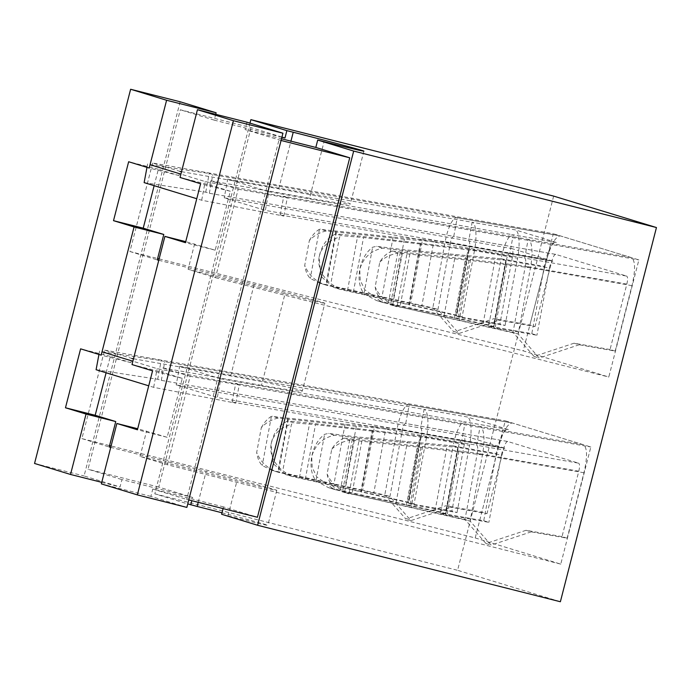 <?xml version="1.0" encoding="UTF-8"?>
<svg xmlns="http://www.w3.org/2000/svg" width="691" height="691" viewBox="0 0 691 691"><rect width="100%" height="100%" fill="white"/><g stroke="black" fill="none" stroke-linecap="round" stroke-linejoin="round"><path stroke-width="0.52" stroke-dasharray="3.46 2.59" d="M180.04 177.466L209.753 184.972L230.31 191.26L215.186 250.185L185.732 241.651M246.963 122.203L245.072 129.571L281.505 138.77M133.493 358.767L230.664 375.913C265.102 381.95 303.712 390.147 302.287 391.115C300.464 391.685 286.869 389.767 261.5 385.345L285.012 293.787L188.099 269.309L215.488 277.687L238.205 189.204L210.815 180.826L309.542 198.248L324.07 141.681M210.815 180.826L209.753 184.972M181.526 171.67L278.706 188.816C313.144 194.853 351.754 203.042 350.328 204.009C348.506 204.588 334.91 202.67 309.542 198.248M154.136 185.689L158.351 169.252L178.917 175.54L179.98 171.394L152.633 163.033L553.31 233.731L523.242 350.855L608.806 377.027L638.881 259.902L553.31 233.731M238.205 189.204L638.881 259.902M178.917 175.54L149.204 168.034M281.902 137.233L214.236 120.139L215.73 114.317M180.144 101.767L84.069 475.969L120.044 486.965L121.936 479.606L192.677 497.468L191.848 500.707M34.55 463.462L84.069 475.969M215.488 277.687L608.806 377.027M152.633 163.033L129.917 251.515L157.608 258.512M159.137 258.892L523.242 350.855M129.917 251.515L157.263 259.876M158.783 260.265L254.176 284.355A57.042 0.76 14.4 0 1 324.848 303.254L302.287 391.115M285.012 293.787A57.042 0.76 14.4 0 0 324.848 303.254M475.201 537.952L560.772 564.124L590.84 446.999L505.268 420.828L475.201 537.952L111.096 445.997M553.655 196.106L457.58 570.3L560.375 601.74M281.073 140.472L245.072 129.571M188.781 499.93L186.691 499.412L278.991 139.945M223.081 508.593L223.513 506.9L257.432 517.274M223.513 506.9L152.771 489.038L150.88 496.397L186.864 507.401M152.771 489.038L186.691 499.412M222.001 512.8A57.042 0.76 -165.6 0 1 267.823 525.341A57.042 0.76 -165.6 0 1 227.987 515.875L221.621 514.268M249.987 123.128L154.81 493.832L187.753 503.912M154.81 493.832L457.58 570.3M101.758 482.353L120.044 486.965M560.772 564.124L167.447 464.784L140.057 456.406L236.978 480.884A57.042 0.76 14.4 0 0 276.806 490.36A57.042 0.76 14.4 0 0 206.134 471.452L110.741 447.362M281.945 137.077L251.049 127.628L180.308 109.765L88.016 469.232L121.936 479.606M214.236 120.139L180.308 109.765M251.049 127.628L158.757 487.095L192.677 497.468M158.757 487.095L88.016 469.232M150.88 496.397L101.361 483.89M106.094 372.786L110.318 356.349L130.875 362.637L131.938 358.499L104.6 350.13L81.883 438.612L109.575 445.609M81.883 438.612L109.221 446.973M167.447 464.784L190.163 376.301L590.84 446.999M194.62 243.897L188.099 269.309M261.5 385.345L162.774 367.923L161.711 372.069L182.277 378.357L167.144 437.282L137.699 428.748M132.007 364.563L161.711 372.069M140.057 456.406L146.587 430.994M130.875 362.637L101.162 355.131M190.163 376.301L162.774 367.923M104.6 350.13L505.268 420.828M158.351 169.252L128.647 161.746M110.318 356.349L80.605 348.843M167.144 437.282L137.431 429.776M182.277 378.357L152.564 370.851M215.186 250.185L185.473 242.679M230.31 191.26L200.606 183.754M488.649 326.057L493.789 327.629L493.987 326.593L488.848 325.02L501.191 258.797L506.33 260.369A7.61 2.133 100 0 1 509.708 253.511A7.61 2.133 100 0 1 509.777 253.528L513.266 234.845L268.842 191.718L265.361 210.401L552.912 261.138L518.691 250.669A26.621 7.471 100 0 1 517.602 258.235L474.467 250.626A26.621 7.471 -80 0 0 472.143 222.269L515.279 229.878L556.393 242.455A26.621 7.471 -80 0 0 556.143 242.394A26.621 7.471 -80 0 0 546.02 259.03A26.621 7.471 100 0 0 544.327 266.415L531.785 333.667L488.649 326.057L488.848 325.02L483.069 323.768L495.283 258.227L403.008 249.624L376.474 246.307L372.639 247.223C366.1 252.155 361.808 259.574 359.752 269.473L360.227 280.226L364.822 289.788L381.933 302.192L384.066 302.753L376.457 300.516L381.933 302.183M531.785 333.667L536.924 335.239L493.789 327.629M610.049 349.534L574.109 343.194L579.248 344.766L615.189 351.106L610.049 349.534L626.849 284.096L525.35 266.19L530.489 267.762L468.964 260.265L398.189 252.949L392.168 251.101L470.588 259.479L525.35 266.19A7.61 2.133 -80 0 0 524.685 258.089L280.27 214.961L283.863 216.058L201.694 200.235L196.762 198.723M144.134 182.623L205.745 192.167L209.338 193.264L453.762 236.391L457.243 217.717A26.621 7.471 -80 0 0 456.993 217.656A26.621 7.471 -80 0 0 445.168 241.669L422.546 239.501L410.696 303.099L432.825 307.892L453.849 331.913L493.927 318.672L529.876 325.012L535.015 326.584L499.066 320.244L493.927 318.672M421.804 305.958L326.446 285.202C315.977 281.885 308.73 275.277 304.722 265.361L309.335 240.615C313.887 235.674 319.527 232.452 326.256 230.949L404.373 239.233L433.793 241.66L421.804 305.958L437.964 309.464L450.307 243.241A7.61 2.133 100 0 1 453.685 236.374A7.61 2.133 100 0 1 453.762 236.391L555.763 254.392L626.694 276.089L524.685 258.089L528.166 239.406L283.751 196.279L287.344 197.376L205.175 181.552L180.895 174.123M340.784 289.52L333.58 287.396L340.784 289.52L408.83 304.696L420.154 243.992L474.467 250.626L469.327 249.054A7.61 2.133 -80 0 0 468.662 240.952L224.247 197.825L265.361 210.401M456.786 316.314L461.925 317.877L462.124 316.849L456.976 315.277L456.786 316.314L499.921 323.924L512.463 256.663A7.61 2.133 -80 0 0 511.798 248.561L518.691 250.669A26.621 7.471 100 0 0 515.279 229.878M384.066 302.753L493.987 326.593L506.33 260.369L549.466 267.978A7.61 2.133 100 0 1 552.843 261.12A7.61 2.133 100 0 1 552.912 261.138M556.393 242.455L513.266 234.845A26.621 7.471 -80 0 0 513.016 234.785A26.621 7.471 -80 0 0 501.191 258.797L495.283 258.227M433.793 241.66L450.307 243.241L445.168 241.669L432.825 307.892L437.964 309.464L458.988 333.485L499.066 320.244M555.763 254.392L555.694 254.374C554.337 254.564 553.05 256.827 551.815 261.146L535.015 326.584M549.466 267.978L536.924 335.239M615.189 351.106L631.989 285.668C635.582 269.87 635.392 260.524 631.427 257.622L560.254 235.873C555.521 236.547 550.995 244.441 546.676 259.574L529.876 325.012M574.109 343.194L534.022 356.435L512.998 332.414L518.138 333.986L391.676 305.085L512.998 332.414L525.35 266.19M579.248 344.766L539.161 358.007L518.138 333.986L530.489 267.762A26.621 7.471 -80 0 0 528.166 239.406L631.427 257.622M626.849 284.096C627.877 279.587 627.825 276.91 626.694 276.089M336.327 232.202L326.446 285.202L320.235 283.319L310.268 278.464C307.34 275.303 305.491 270.932 304.722 265.361M309.335 240.615C312.116 235.441 315.476 231.658 319.441 229.265L393.136 237.073L422.546 239.501M319.441 229.265L310.268 278.464M410.696 303.099L320.235 283.319M339.056 289.071L330.825 283.647L339.506 237.091L341.95 235.743L335.947 233.912C327.223 237.54 321.609 245.253 319.112 257.052C317.653 267.063 321.557 275.925 330.825 283.647M420.154 243.992L363.518 237.549L341.95 235.743M335.394 287.871L456.371 315.139L468.705 248.985L469.327 249.054L456.976 315.277L456.371 315.139M333.58 287.396L320.978 276.365L319.112 257.052C321.358 247.205 328.156 240.546 339.506 237.091M468.705 248.985L357.688 235.899L335.947 233.912M474.467 250.626L462.124 316.849L408.83 304.696M392.168 251.101C386.995 253.087 382.866 256.767 379.782 262.157L375.17 286.912C376.699 296.059 381.812 302.019 390.519 304.8L391.676 305.085M398.189 252.949L397.679 253.191L388.497 302.399L395.287 306.268L389.854 304.61L390.519 304.8L400.4 251.8M461.925 317.877L505.061 325.496L499.921 323.924M395.287 306.268L397.023 306.718M397.265 305.724L407.448 251.118L382.477 248.138C370.678 250.79 363.103 257.907 359.752 269.473C358.102 279.432 359.51 287.534 363.958 293.779L372.639 247.223M363.958 293.779L376.457 300.516M483.069 323.768L378.668 301.103M506.33 260.369L407.448 251.118M268.842 191.718L227.728 179.142L224.247 197.825M205.745 192.167L209.226 173.484L212.819 174.59L560.505 235.933M209.338 193.264L212.819 174.59M280.27 214.961L283.751 196.279M283.863 216.058L287.344 197.376M201.694 200.235L205.175 181.552M150.059 164.691L209.226 173.484M227.728 179.142L472.143 222.269L468.662 240.952L511.798 248.561M146.984 167.352L147.615 163.948M505.061 325.496L517.602 258.235M388.497 302.399C382.149 298.184 377.701 293.019 375.17 286.912M379.782 262.157C384.317 257.527 390.285 254.538 397.679 253.191M382.477 248.138L376.474 246.307M326.256 230.949L320.235 229.101M440.616 513.154L445.755 514.726L445.945 513.689L440.806 512.126L453.149 445.902L458.288 447.474A7.61 2.133 100 0 1 461.666 440.608A7.61 2.133 100 0 1 461.743 440.625L465.224 421.942L220.809 378.815L217.32 397.498L504.871 448.234L470.657 437.774A26.621 7.471 100 0 1 469.56 445.332L426.425 437.723A26.621 7.471 -80 0 0 424.11 409.366L467.237 416.984L508.36 429.552A26.621 7.471 -80 0 0 508.11 429.491A26.621 7.471 -80 0 0 497.978 446.127A26.621 7.471 100 0 0 496.285 453.512L483.743 520.764L440.616 513.154L440.806 512.126L435.028 510.865L447.25 445.324L354.967 436.721L328.432 433.404L324.597 434.319C318.067 439.251 313.766 446.671 311.71 456.578L312.194 467.323L316.78 476.894L333.891 489.288L336.033 489.85L328.415 487.613L333.9 489.288M483.743 520.764L488.882 522.336L445.755 514.726M562.008 536.631L526.067 530.291L531.206 531.863L567.147 538.203L562.008 536.631L578.816 471.193L477.308 453.287L482.448 454.859L420.923 447.362L350.147 440.046L344.127 438.206L422.555 446.576L477.308 453.287A7.61 2.133 -80 0 0 476.643 445.185L232.228 402.058L235.821 403.155L153.661 387.331L148.72 385.82M96.092 369.728L157.703 379.264L161.305 380.37L405.721 423.497L409.202 404.814A26.621 7.471 -80 0 0 408.951 404.753A26.621 7.471 -80 0 0 397.135 428.765L374.513 426.606L362.654 490.195L384.783 494.989L405.807 519.01L445.894 505.769L481.834 512.109L486.974 513.681L451.033 507.341L445.894 505.769M373.762 493.054L278.404 472.298C267.935 468.982 260.697 462.374 256.689 452.467L261.302 427.712C265.854 422.771 271.485 419.549 278.214 418.046L356.34 426.33L385.751 428.757L373.762 493.054L389.923 496.561L402.274 430.338A7.61 2.133 100 0 1 405.652 423.479A7.61 2.133 100 0 1 405.721 423.497L507.73 441.489L578.652 463.186L476.643 445.185L480.133 426.502L235.709 383.375L239.311 384.472L157.142 368.649L132.862 361.22M292.751 476.617L285.538 474.501L292.751 476.617L360.797 491.793L372.112 431.098L426.425 437.723L421.285 436.151A7.61 2.133 -80 0 0 420.629 428.049L176.205 384.922L217.32 397.498M408.752 503.411L413.892 504.983L414.082 503.946L408.942 502.374L408.752 503.411L451.879 511.02L464.421 443.76A7.61 2.133 -80 0 0 463.756 435.658L470.657 437.774A26.621 7.471 100 0 0 467.237 416.984M336.033 489.85L445.945 513.689L458.288 447.474L501.424 455.084A7.61 2.133 100 0 1 504.801 448.217A7.61 2.133 100 0 1 504.871 448.234M508.36 429.552L465.224 421.942A26.621 7.471 -80 0 0 464.974 421.881A26.621 7.471 -80 0 0 453.149 445.902L447.25 445.324M385.751 428.757L402.274 430.338L397.135 428.765L384.783 494.989L389.923 496.561L410.946 520.582L451.033 507.341M507.73 441.489L507.652 441.471C506.304 441.67 505.009 443.924 503.774 448.243L486.974 513.681M501.424 455.084L488.882 522.336M567.147 538.203L583.955 472.765C587.54 456.967 587.35 447.621 583.394 444.719L512.212 422.97C507.479 423.643 502.953 431.538 498.634 446.671L481.834 512.109M526.067 530.291L485.989 543.532L464.965 519.511L470.105 521.083L343.634 492.182L464.965 519.511L477.308 453.287M531.206 531.863L491.128 545.104L470.105 521.083L482.448 454.859A26.621 7.471 -80 0 0 480.133 426.502L583.394 444.719M578.816 471.193C579.835 466.684 579.784 464.015 578.652 463.186M288.285 419.299L278.404 472.298L272.194 470.416L262.226 465.57C259.306 462.4 257.458 458.029 256.689 452.467M261.302 427.712C264.074 422.538 267.443 418.755 271.399 416.362L345.094 424.17L374.513 426.606M271.399 416.362L262.226 465.57M362.654 490.195L272.194 470.416M291.015 476.177L282.783 470.744L291.464 424.188L293.908 422.84L287.905 421.009C279.181 424.637 273.576 432.35 271.079 444.149C269.62 454.16 273.515 463.022 282.783 470.744M372.112 431.098L315.476 424.645L293.908 422.84M287.352 474.967L408.329 502.236L420.664 436.081L421.285 436.151L408.942 502.374L408.329 502.236M285.538 474.501L272.945 463.462L271.079 444.149C273.316 434.302 280.114 427.643 291.464 424.188M420.664 436.081L309.646 422.996L287.905 421.009M426.425 437.723L414.082 503.946L360.797 491.793M344.127 438.206C338.953 440.184 334.824 443.872 331.74 449.254L327.128 474.009C328.657 483.156 333.779 489.116 342.477 491.897L343.634 492.182M350.147 440.046L349.637 440.288L340.464 489.496L347.245 493.365L341.812 491.707L342.477 491.897L352.358 438.897M413.892 504.983L457.019 512.592L451.879 511.02M347.245 493.365L348.99 493.815M349.231 492.821L359.406 438.215L334.435 435.235C322.637 437.895 315.061 445.004 311.71 456.578C310.069 466.529 311.468 474.631 315.917 480.876L324.597 434.319M315.917 480.876L328.415 487.613M435.028 510.865L330.635 488.2M458.288 447.474L359.406 438.215M220.809 378.815L179.686 366.239L176.205 384.922M157.703 379.264L161.184 360.581L164.786 361.687L512.463 423.03M161.305 380.37L164.786 361.687M232.228 402.058L235.709 383.375M235.821 403.155L239.311 384.472M153.661 387.331L157.142 368.649M102.026 351.788L161.184 360.581M179.686 366.239L424.11 409.366L420.629 428.049L463.756 435.658M98.943 354.448L99.573 351.045M457.019 512.592L469.56 445.332M340.464 489.496C334.107 485.281 329.667 480.115 327.128 474.009M331.74 449.254C336.284 444.624 342.244 441.635 349.637 440.288M334.435 435.235L328.432 433.404M278.214 418.046L272.194 416.207M278.706 188.816L290.946 141.154M198.213 502.314L206.134 471.452M227.987 515.875L236.978 480.884M230.664 375.913L254.176 284.355M450.307 243.241L551.815 261.146M445.168 241.669L546.676 259.574M404.373 239.233L393.067 299.894M335.878 231.165L325.902 284.692M393.136 237.073L381.959 297.026M353.326 292.224L363.518 237.549M347.504 290.505L357.688 235.899M455.792 315.424L468.014 249.883M420.845 243.094L409.409 304.411M470.588 259.479L459.282 320.149M507.03 264.057L495.041 328.363M409.91 253.804L399.925 307.34M468.964 260.265L457.788 320.218M392.816 304.299L403.008 249.624M444.088 315.476L455.404 254.78M505.76 260.317L493.426 326.472M454.453 318.18L465.881 256.871M631.989 285.668L530.489 267.762M501.191 258.797L544.327 266.415M505.406 264.843L493.547 328.432M512.463 256.663L469.327 249.054M327.784 285.538L322.429 283.906M402.274 430.338L503.774 448.243M397.135 428.765L498.634 446.671M356.34 426.33L345.025 486.991M287.845 418.262L277.86 471.798M345.094 424.17L333.917 484.132M305.284 479.321L315.476 424.645M299.462 477.602L309.646 422.996M407.75 502.521L419.973 436.98M372.803 430.191L361.367 491.508M422.555 446.576L411.24 507.246M458.997 451.154L447.008 515.46M361.868 440.901L351.892 494.436M420.923 447.362L409.746 507.324M344.774 491.405L354.967 436.721M396.055 502.573L407.37 441.877M457.718 447.414L445.384 513.568M406.412 505.276L417.839 443.968M583.955 472.765L482.448 454.859M453.149 445.902L496.285 453.512M457.364 451.94L445.514 515.529M464.421 443.76L421.285 436.151M279.743 472.635L274.396 471.003M363.898 151.148L350.328 204.009M276.806 490.36L267.823 525.341M552.843 261.12L509.708 253.511M458.988 333.485L453.849 331.913M555.694 254.374L453.685 236.374M560.254 235.873L456.993 217.656M534.022 356.435L539.161 358.007M556.143 242.394L513.016 234.785M504.801 448.217L461.666 440.608M410.946 520.582L405.807 519.01M507.652 441.471L405.652 423.479M512.212 422.97L408.951 404.753M485.989 543.532L491.128 545.104M508.11 429.491L464.974 421.881"/><path stroke-width="1.04" d="M180.04 177.466L197.445 109.696L246.963 122.203L282.939 133.208L233.42 120.7L137.345 494.894L101.361 483.89L116.874 423.488L137.431 429.776L152.564 370.851L132.007 364.563L164.907 236.391L185.473 242.679L200.606 183.754L180.04 177.466M281.505 138.77L315.813 147.433L317.705 140.066L324.07 141.681A57.042 0.76 14.4 0 0 363.898 151.148A57.042 0.76 14.4 0 0 293.234 132.249L286.86 130.642L284.977 138.001L281.902 137.233M181.526 171.67L179.98 171.394M113.514 220.671L128.647 161.746L149.204 168.034L166.6 100.264L130.625 89.26L34.55 463.462L70.525 474.467L86.038 414.064L65.472 407.776L80.605 348.843L101.162 355.131L134.071 226.959L113.514 220.671L143.227 228.177L154.136 185.689M215.73 114.317L216.119 112.771L180.144 101.767L130.625 89.26M166.6 100.264L216.119 112.771M157.608 258.512L159.137 258.892M134.071 226.959L163.784 234.465L157.263 259.876L158.783 260.265M286.86 130.642L250.885 119.638L553.655 196.106L656.45 227.538L560.375 601.74L257.605 525.272L353.68 151.07L317.705 140.066M163.784 234.465L143.227 228.177M233.42 120.7L197.445 109.696M188.781 499.93L257.432 517.274L349.732 157.807L281.073 140.472M349.732 157.807L315.813 147.433M257.605 525.272L221.621 514.268L223.081 508.593M137.345 494.894L186.864 507.401L282.939 133.208M187.753 503.912L197.151 506.443A57.042 0.76 -165.6 0 1 222.001 512.8M656.45 227.538L353.68 151.07M86.038 414.064L115.743 421.562L95.185 415.274L65.472 407.776M70.525 474.467L101.758 482.353M191.848 500.707L190.785 504.836M110.741 447.362L109.221 446.973L115.743 421.562M284.977 138.001L281.945 137.077M250.885 119.638L249.987 123.128M109.575 445.609L111.096 445.997M185.732 241.651L164.907 236.391M137.699 428.748L116.874 423.488M95.185 415.274L106.094 372.786M131.938 358.499L133.493 358.767M196.762 198.723L144.134 182.623L146.984 167.352M180.895 174.123L150.059 164.691M148.72 385.82L96.092 369.728L98.943 354.448M132.862 361.22L102.026 351.788M290.946 141.154L293.234 132.249M197.151 506.443L198.213 502.314"/></g></svg>

